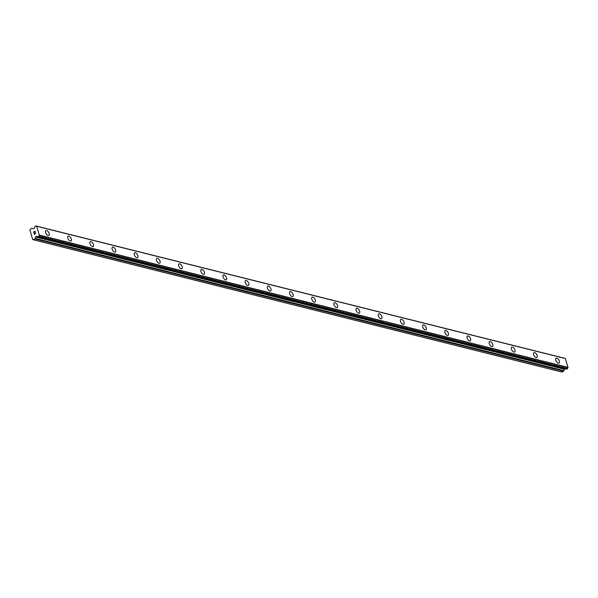 <?xml version="1.0" encoding="UTF-8"?>
<svg xmlns="http://www.w3.org/2000/svg" width="598" height="598" viewBox="0 0 598 598"><rect width="100%" height="100%" fill="white"/><g stroke="black" fill="none" stroke-linecap="round" stroke-linejoin="round"><path stroke-width="0.9" d="M556.095 358.247A2.826 1.435 -120.9 0 1 556.805 358.18A2.826 1.435 -120.9 0 1 559.085 360.519A2.826 1.435 -120.9 0 1 559.003 363.098A2.826 1.435 -120.9 0 1 558.293 363.173A2.826 1.435 -120.9 0 1 556.02 360.826A2.826 1.435 -120.9 0 1 556.095 358.247A2.826 1.435 -120.9 0 1 556.813 358.172A2.826 1.435 -120.9 0 1 559.085 360.519A2.826 1.435 -120.9 0 1 559.01 363.098M533.917 352.7A2.826 1.435 -120.9 0 1 534.627 352.626A2.826 1.435 -120.9 0 1 536.899 354.973A2.826 1.435 -120.9 0 1 536.825 357.552A2.826 1.435 -120.9 0 1 536.107 357.619A2.826 1.435 -120.9 0 1 533.835 355.279A2.826 1.435 -120.9 0 1 533.917 352.693A2.826 1.435 -120.9 0 1 534.634 352.626A2.826 1.435 -120.9 0 1 536.907 354.965A2.826 1.435 -120.9 0 1 536.825 357.552M511.731 347.146A2.826 1.435 -120.9 0 1 512.441 347.079A2.826 1.435 -120.9 0 1 514.721 349.419A2.826 1.435 -120.9 0 1 514.639 351.998A2.826 1.435 -120.9 0 1 513.929 352.073A2.826 1.435 -120.9 0 1 511.656 349.725A2.826 1.435 -120.9 0 1 511.731 347.146A2.826 1.435 -120.9 0 1 512.449 347.072A2.826 1.435 -120.9 0 1 514.721 349.419A2.826 1.435 -120.9 0 1 514.646 351.998M489.553 341.593A2.826 1.435 -120.9 0 1 490.27 341.525A2.826 1.435 -120.9 0 1 492.543 343.865A2.826 1.435 -120.9 0 1 492.46 346.444A2.826 1.435 -120.9 0 1 491.743 346.519A2.826 1.435 -120.9 0 1 489.47 344.171A2.826 1.435 -120.9 0 1 489.553 341.593A2.826 1.435 -120.9 0 1 490.263 341.525A2.826 1.435 -120.9 0 1 492.535 343.865A2.826 1.435 -120.9 0 1 492.46 346.451M467.367 336.046A2.826 1.435 -120.9 0 1 468.077 335.979A2.826 1.435 -120.9 0 1 470.357 338.319A2.826 1.435 -120.9 0 1 470.275 340.897A2.826 1.435 -120.9 0 1 469.565 340.965A2.826 1.435 -120.9 0 1 467.292 338.625A2.826 1.435 -120.9 0 1 467.367 336.046A2.826 1.435 -120.9 0 1 468.085 335.971A2.826 1.435 -120.9 0 1 470.357 338.319A2.826 1.435 -120.9 0 1 470.282 340.897M445.189 330.492A2.826 1.435 -120.9 0 1 445.906 330.425A2.826 1.435 -120.9 0 1 448.179 332.765A2.826 1.435 -120.9 0 1 448.096 335.343A2.826 1.435 -120.9 0 1 447.379 335.418A2.826 1.435 -120.9 0 1 445.106 333.071A2.826 1.435 -120.9 0 1 445.189 330.492A2.826 1.435 -120.9 0 1 445.899 330.425A2.826 1.435 -120.9 0 1 448.171 332.765A2.826 1.435 -120.9 0 1 448.096 335.351M423.003 324.946A2.826 1.435 -120.9 0 1 423.713 324.871A2.826 1.435 -120.9 0 1 425.993 327.218A2.826 1.435 -120.9 0 1 425.911 329.797A2.826 1.435 -120.9 0 1 425.2 329.864A2.826 1.435 -120.9 0 1 422.928 327.525A2.826 1.435 -120.9 0 1 423.003 324.946A2.826 1.435 -120.9 0 1 423.72 324.871A2.826 1.435 -120.9 0 1 425.993 327.218A2.826 1.435 -120.9 0 1 425.918 329.797M400.824 319.392A2.826 1.435 -120.9 0 1 401.535 319.325A2.826 1.435 -120.9 0 1 403.807 321.664A2.826 1.435 -120.9 0 1 403.732 324.243A2.826 1.435 -120.9 0 1 403.015 324.318A2.826 1.435 -120.9 0 1 400.742 321.971A2.826 1.435 -120.9 0 1 400.824 319.392A2.826 1.435 -120.9 0 1 401.542 319.325A2.826 1.435 -120.9 0 1 403.814 321.664A2.826 1.435 -120.9 0 1 403.732 324.243M378.639 313.845A2.826 1.435 -120.9 0 1 379.349 313.771A2.826 1.435 -120.9 0 1 381.629 316.118A2.826 1.435 -120.9 0 1 381.546 318.697A2.826 1.435 -120.9 0 1 380.836 318.764A2.826 1.435 -120.9 0 1 378.564 316.424A2.826 1.435 -120.9 0 1 378.639 313.845A2.826 1.435 -120.9 0 1 379.356 313.771A2.826 1.435 -120.9 0 1 381.629 316.118A2.826 1.435 -120.9 0 1 381.554 318.697M356.46 308.291A2.826 1.435 -120.9 0 1 357.17 308.224A2.826 1.435 -120.9 0 1 359.443 310.564A2.826 1.435 -120.9 0 1 359.368 313.143A2.826 1.435 -120.9 0 1 358.651 313.217A2.826 1.435 -120.9 0 1 356.378 310.87A2.826 1.435 -120.9 0 1 356.46 308.291A2.826 1.435 -120.9 0 1 357.178 308.217A2.826 1.435 -120.9 0 1 359.45 310.564A2.826 1.435 -120.9 0 1 359.368 313.143M334.275 302.745A2.826 1.435 -120.9 0 1 334.985 302.67A2.826 1.435 -120.9 0 1 337.265 305.01A2.826 1.435 -120.9 0 1 337.182 307.596A2.826 1.435 -120.9 0 1 336.472 307.664A2.826 1.435 -120.9 0 1 334.2 305.316A2.826 1.435 -120.9 0 1 334.275 302.738A2.826 1.435 -120.9 0 1 334.992 302.67A2.826 1.435 -120.9 0 1 337.265 305.01A2.826 1.435 -120.9 0 1 337.19 307.589M312.096 297.191A2.826 1.435 -120.9 0 1 312.806 297.124A2.826 1.435 -120.9 0 1 315.079 299.463A2.826 1.435 -120.9 0 1 315.004 302.042A2.826 1.435 -120.9 0 1 314.286 302.11A2.826 1.435 -120.9 0 1 312.014 299.77A2.826 1.435 -120.9 0 1 312.096 297.191A2.826 1.435 -120.9 0 1 312.814 297.116A2.826 1.435 -120.9 0 1 315.086 299.463A2.826 1.435 -120.9 0 1 315.004 302.042M289.91 291.637A2.826 1.435 -120.9 0 1 290.621 291.57A2.826 1.435 -120.9 0 1 292.9 293.91A2.826 1.435 -120.9 0 1 292.818 296.496A2.826 1.435 -120.9 0 1 292.108 296.563A2.826 1.435 -120.9 0 1 289.836 294.216A2.826 1.435 -120.9 0 1 289.91 291.637A2.826 1.435 -120.9 0 1 290.628 291.57A2.826 1.435 -120.9 0 1 292.9 293.91A2.826 1.435 -120.9 0 1 292.826 296.488M267.732 286.091A2.826 1.435 -120.9 0 1 268.442 286.016A2.826 1.435 -120.9 0 1 270.715 288.363A2.826 1.435 -120.9 0 1 270.64 290.942A2.826 1.435 -120.9 0 1 269.922 291.009A2.826 1.435 -120.9 0 1 267.65 288.67A2.826 1.435 -120.9 0 1 267.732 286.091A2.826 1.435 -120.9 0 1 268.45 286.016A2.826 1.435 -120.9 0 1 270.722 288.363A2.826 1.435 -120.9 0 1 270.64 290.942M245.546 280.537A2.826 1.435 -120.9 0 1 246.256 280.469A2.826 1.435 -120.9 0 1 248.536 282.809A2.826 1.435 -120.9 0 1 248.454 285.388A2.826 1.435 -120.9 0 1 247.744 285.463A2.826 1.435 -120.9 0 1 245.472 283.116A2.826 1.435 -120.9 0 1 245.546 280.537A2.826 1.435 -120.9 0 1 246.264 280.469A2.826 1.435 -120.9 0 1 248.536 282.809A2.826 1.435 -120.9 0 1 248.462 285.388M223.368 274.99A2.826 1.435 -120.9 0 1 224.078 274.916A2.826 1.435 -120.9 0 1 226.35 277.263A2.826 1.435 -120.9 0 1 226.276 279.842A2.826 1.435 -120.9 0 1 225.558 279.909A2.826 1.435 -120.9 0 1 223.286 277.569A2.826 1.435 -120.9 0 1 223.368 274.99A2.826 1.435 -120.9 0 1 224.086 274.916A2.826 1.435 -120.9 0 1 226.358 277.263A2.826 1.435 -120.9 0 1 226.276 279.842M201.182 269.436A2.826 1.435 -120.9 0 1 201.892 269.369A2.826 1.435 -120.9 0 1 204.172 271.709A2.826 1.435 -120.9 0 1 204.09 274.288A2.826 1.435 -120.9 0 1 203.38 274.362A2.826 1.435 -120.9 0 1 201.107 272.015A2.826 1.435 -120.9 0 1 201.182 269.436A2.826 1.435 -120.9 0 1 201.9 269.362A2.826 1.435 -120.9 0 1 204.172 271.709A2.826 1.435 -120.9 0 1 204.097 274.288M179.004 263.89A2.826 1.435 -120.9 0 1 179.714 263.815A2.826 1.435 -120.9 0 1 181.986 266.155A2.826 1.435 -120.9 0 1 181.912 268.741A2.826 1.435 -120.9 0 1 181.194 268.808A2.826 1.435 -120.9 0 1 178.922 266.469A2.826 1.435 -120.9 0 1 179.004 263.882A2.826 1.435 -120.9 0 1 179.714 263.815A2.826 1.435 -120.9 0 1 181.994 266.155A2.826 1.435 -120.9 0 1 181.912 268.741M156.818 258.336A2.826 1.435 -120.9 0 1 157.528 258.269A2.826 1.435 -120.9 0 1 159.808 260.608A2.826 1.435 -120.9 0 1 159.726 263.187A2.826 1.435 -120.9 0 1 159.016 263.262A2.826 1.435 -120.9 0 1 156.743 260.915A2.826 1.435 -120.9 0 1 156.818 258.336A2.826 1.435 -120.9 0 1 157.536 258.261A2.826 1.435 -120.9 0 1 159.808 260.608A2.826 1.435 -120.9 0 1 159.733 263.187M134.64 252.782A2.826 1.435 -120.9 0 1 135.35 252.715A2.826 1.435 -120.9 0 1 137.622 255.054A2.826 1.435 -120.9 0 1 137.547 257.641A2.826 1.435 -120.9 0 1 136.83 257.708A2.826 1.435 -120.9 0 1 134.557 255.361A2.826 1.435 -120.9 0 1 134.64 252.782A2.826 1.435 -120.9 0 1 135.35 252.715A2.826 1.435 -120.9 0 1 137.63 255.054A2.826 1.435 -120.9 0 1 137.547 257.633M112.454 247.236A2.826 1.435 -120.9 0 1 113.164 247.161A2.826 1.435 -120.9 0 1 115.444 249.508A2.826 1.435 -120.9 0 1 115.362 252.087A2.826 1.435 -120.9 0 1 114.652 252.154A2.826 1.435 -120.9 0 1 112.379 249.815A2.826 1.435 -120.9 0 1 112.454 247.236A2.826 1.435 -120.9 0 1 113.172 247.161A2.826 1.435 -120.9 0 1 115.444 249.508A2.826 1.435 -120.9 0 1 115.369 252.087M90.276 241.682A2.826 1.435 -120.9 0 1 90.986 241.614A2.826 1.435 -120.9 0 1 93.258 243.954A2.826 1.435 -120.9 0 1 93.183 246.533A2.826 1.435 -120.9 0 1 92.466 246.608A2.826 1.435 -120.9 0 1 90.193 244.261A2.826 1.435 -120.9 0 1 90.276 241.682A2.826 1.435 -120.9 0 1 90.986 241.614A2.826 1.435 -120.9 0 1 93.266 243.954A2.826 1.435 -120.9 0 1 93.183 246.533M68.09 236.135A2.826 1.435 -120.9 0 1 68.8 236.061A2.826 1.435 -120.9 0 1 71.08 238.408A2.826 1.435 -120.9 0 1 70.998 240.987A2.826 1.435 -120.9 0 1 70.287 241.054A2.826 1.435 -120.9 0 1 68.015 238.714A2.826 1.435 -120.9 0 1 68.09 236.135A2.826 1.435 -120.9 0 1 68.807 236.061A2.826 1.435 -120.9 0 1 71.08 238.408A2.826 1.435 -120.9 0 1 71.005 240.987M45.911 230.581A2.826 1.435 -120.9 0 1 46.622 230.514A2.826 1.435 -120.9 0 1 48.894 232.854A2.826 1.435 -120.9 0 1 48.819 235.433A2.826 1.435 -120.9 0 1 48.102 235.507A2.826 1.435 -120.9 0 1 45.829 233.16A2.826 1.435 -120.9 0 1 45.911 230.581A2.826 1.435 -120.9 0 1 46.622 230.507A2.826 1.435 -120.9 0 1 48.901 232.854A2.826 1.435 -120.9 0 1 48.819 235.433M34.968 231.306L34.43 231.62L34.968 231.306L35.215 232.121L34.968 231.306M34.43 231.62L34.475 232.129M33.809 232.002L34.049 232.816L33.69 231.942L35.02 231.142L35.207 232.121M35.028 231.142L33.69 231.942L33.966 232.869M35.379 232.861L35.506 233.796L34.28 233.586L34.901 233.796M34.28 233.586L34.535 234.461L34.28 233.586M34.535 234.461L34.123 233.414L35.349 233.758L35.177 233.018M35.26 232.981L35.349 233.758L34.123 233.414L34.452 234.513M34.789 238.886A0.89 0.688 104 0 0 35.185 238.378L35.686 236.98A0.598 0.456 104 0 1 35.955 236.636L36.366 236.389A0.598 0.456 104 0 1 36.725 236.359L37.211 236.561A0.949 0.733 104 0 1 37.928 236.86L38.922 236.27A0.949 0.733 104 0 1 39.333 235.276L36.665 226.261A0.949 0.733 104 0 1 35.88 225.992L34.886 226.59A0.949 0.733 104 0 1 34.535 227.532L34.295 228.167A0.598 0.456 104 0 1 34.034 228.503L33.615 228.75A0.598 0.456 104 0 1 33.264 228.787L32.21 228.324A0.89 0.688 104 0 0 31.672 228.369L30.184 229.258L29.9 230.051L32.703 239.514L33.301 239.776L34.789 238.886L563.458 371.179A0.89 0.688 -76 0 0 563.862 370.663L564.363 369.272A0.598 0.456 104 0 1 564.624 368.929L564.893 368.764M564.549 358.284L35.873 225.992L564.549 358.284A0.949 0.733 104 0 0 564.587 358.344M566.598 369.153L567.592 368.555A0.949 0.733 104 0 1 568.003 367.561L565.387 358.546M33.301 239.776L561.971 372.068L563.458 371.179M37.211 236.561L37.824 236.718M39.401 235.178L568.07 367.464M39.431 235.096L568.1 367.389M36.814 226.291L565.491 358.583M36.762 226.268L565.431 358.553M35.185 238.378L563.862 370.663M35.686 236.98L564.363 369.272M35.955 236.636L564.624 368.929M36.366 236.389L37.861 236.763M38.093 236.905L566.762 369.198M38.825 236.464L567.502 368.757M38.922 236.27L567.592 368.555M39.333 235.276L568.003 367.561M38.003 236.92L566.672 369.213M36.74 226.253L565.409 358.546M35.805 225.932L564.475 358.224"/></g></svg>

